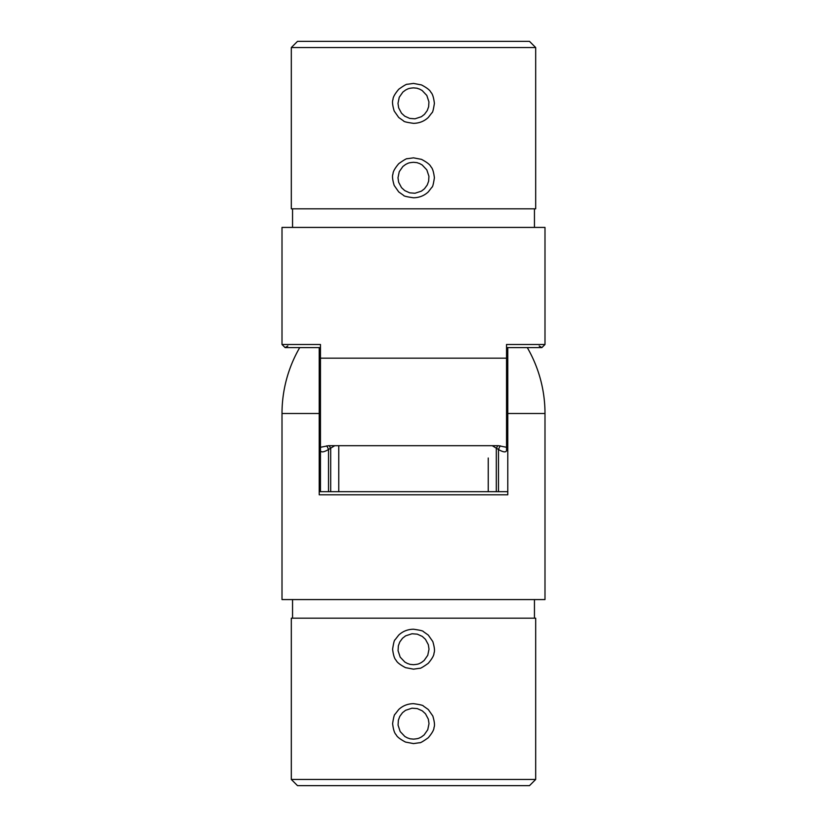 <?xml version="1.0" encoding="UTF-8"?>
<svg xmlns="http://www.w3.org/2000/svg" width="827" height="827" viewBox="0 0 827 827"><rect width="100%" height="100%" fill="white"/><g stroke="black" fill="none" stroke-linecap="round" stroke-linejoin="round"><path stroke-width="1.24" d="M507.778 347.598L507.778 494.784L319.222 494.784L319.222 493.13M413.5 669.157L405.499 667.637C400.02 664.722 396.898 662.272 396.133 660.287C394.5 658.85 393.321 655.149 392.608 649.195C393.559 642.951 394.376 639.809 395.068 639.788L398.717 635.084C402.821 631.27 407.752 629.316 413.521 629.233C420.064 630.153 423.341 630.939 423.372 631.601L428.283 635.084L432.81 641.556C434.526 647.324 434.93 651.169 433.989 653.103C434.072 655.232 432.17 658.643 428.262 663.316C422.99 667.079 420.085 668.733 419.578 668.299L413.5 669.157M413.5 743.587L405.499 742.067C400.02 739.152 396.898 736.702 396.133 734.717C394.5 733.28 393.321 729.579 392.608 723.625C393.559 717.381 394.376 714.239 395.068 714.218L398.717 709.514C402.821 705.7 407.752 703.746 413.521 703.663C420.064 704.583 423.341 705.369 423.372 706.031L428.283 709.514L432.81 715.986C434.526 721.754 434.93 725.599 433.989 727.533C434.072 729.662 432.17 733.073 428.262 737.746C422.99 741.509 420.085 743.163 419.578 742.729L413.5 743.587M291.311 779.447L535.689 779.447L535.689 618.183L291.311 618.183L291.311 779.447L297.513 785.65L529.487 785.65L535.689 779.447M413.5 739.131C418.648 738.645 418.472 738.418 421.429 736.95L424.127 734.924L427.755 729.734L429.006 723.635L428.345 719.159L425.491 713.794L422.277 710.838L417.263 708.584L412.001 708.191L405.571 710.3L402.532 712.667L399.792 716.378L398.366 720.234L398.066 725.134L400.175 731.554L404.879 736.516L407.556 737.953C411.495 739.059 407.463 738.511 413.5 739.131M413.5 664.701C418.648 664.215 418.472 663.988 421.429 662.52L424.127 660.494L427.755 655.304L429.006 649.205L428.345 644.729L425.491 639.364L422.277 636.408L417.263 634.154L412.001 633.761L405.571 635.87L402.532 638.237L399.792 641.948L398.366 645.804L398.066 650.704L400.175 657.124L404.879 662.086L407.556 663.523C411.495 664.629 407.463 664.081 413.5 664.701M319.222 494.784L319.222 413.5L282.007 413.5L282.007 599.575L544.993 599.575L544.993 413.5L507.778 413.5M319.222 413.5L319.222 347.598M320.462 385.589L319.222 385.589M506.537 385.589L507.778 385.589M488.24 458.013L488.24 491.683M544.993 227.425L282.007 227.425L282.007 344.497L320.462 344.497L320.462 358.174L506.537 358.174L506.537 344.497L544.993 344.497L544.993 227.425M320.462 358.174L320.462 447.283L328.515 445.691L498.485 445.691L506.537 447.283L506.537 358.174M506.537 447.283L506.537 450.705C505.752 452.576 503.064 452.183 498.474 449.495L492.251 445.691M413.5 157.843L421.501 159.363C426.98 162.278 430.102 164.728 430.867 166.713C432.5 168.15 433.679 171.851 434.392 177.805C433.441 184.049 432.624 187.191 431.932 187.212L428.283 191.916C424.179 195.73 419.248 197.684 413.479 197.767C406.936 196.847 403.659 196.061 403.628 195.399L398.717 191.916L394.19 185.444C392.474 179.676 392.07 175.831 393.011 173.897C392.928 171.768 394.83 168.357 398.738 163.684C404.01 159.921 406.915 158.267 407.422 158.701L413.5 157.843M413.5 83.413L421.501 84.933C426.98 87.848 430.102 90.298 430.867 92.283C432.5 93.72 433.679 97.421 434.392 103.375C433.441 109.619 432.624 112.761 431.932 112.782L428.283 117.486C424.179 121.3 419.248 123.254 413.479 123.337C406.936 122.417 403.659 121.631 403.628 120.969L398.717 117.486L394.19 111.014C392.474 105.246 392.07 101.401 393.011 99.467C392.928 97.338 394.83 93.927 398.738 89.254C404.01 85.491 406.915 83.837 407.422 84.271L413.5 83.413M535.689 47.552L291.311 47.552L291.311 208.817L535.689 208.817L535.689 47.552L529.487 41.35L297.513 41.35L291.311 47.552M413.5 87.869C408.352 88.355 408.528 88.582 405.571 90.05L402.873 92.076L399.245 97.266L397.994 103.365L398.655 107.841L401.508 113.206L404.723 116.162L409.737 118.416L414.999 118.809L421.429 116.7L424.468 114.333L427.208 110.622L428.634 106.766L428.934 101.866L426.825 95.446L422.121 90.484L419.444 89.047C415.505 87.941 419.537 88.489 413.5 87.869M413.5 162.299C408.352 162.785 408.528 163.012 405.571 164.48L402.873 166.506L399.245 171.696L397.994 177.795L398.655 182.271L401.508 187.636L404.723 190.592L409.737 192.846L414.999 193.239L421.429 191.13L424.468 188.763L427.208 185.052L428.634 181.196L428.934 176.296L426.825 169.876L422.121 164.914L419.444 163.477C415.505 162.371 419.537 162.919 413.5 162.299M338.76 445.691L338.76 491.683M507.778 491.683L319.222 491.683L320.462 491.683L320.462 447.283M334.749 445.691L328.526 449.495C323.936 452.183 321.248 452.576 320.462 450.705M497.73 445.691A6.202 0.724 -70.3 0 0 496.303 448.761L496.303 491.683M500.366 445.856A6.202 0.755 -70 0 0 498.474 449.495L498.474 491.683M330.697 491.683L330.697 448.761A6.202 0.724 70.3 0 0 329.27 445.691M328.526 491.683L328.526 449.495A6.202 0.755 70 0 0 326.634 445.856M534.449 618.183L534.449 599.575M292.551 618.183L292.551 599.575M299.715 347.598A131.493 131.493 0 0 0 282.007 413.5M544.993 413.5A131.493 131.493 0 0 0 527.285 347.598M320.462 441.411L319.222 441.411M506.537 441.411L507.778 441.411M292.551 208.817L292.551 227.425M534.449 208.817L534.449 227.425M506.537 347.598L541.892 347.598L539.163 345.965M544.993 344.497L541.892 347.598M320.462 347.598L285.108 347.598L287.837 345.965M282.007 344.497L285.108 347.598"/></g></svg>
